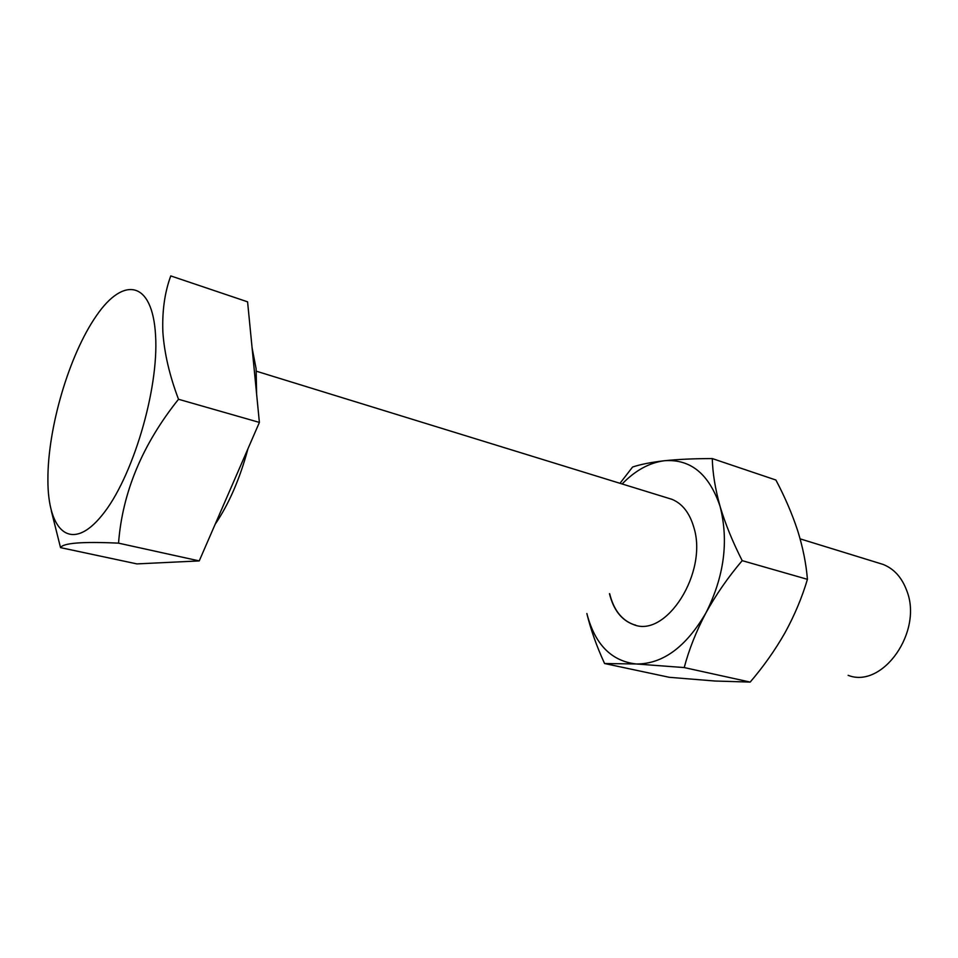 <?xml version="1.0" encoding="UTF-8"?>
<svg xmlns="http://www.w3.org/2000/svg" width="958" height="958" viewBox="0 0 958 958"><rect width="100%" height="100%" fill="white"/><g stroke="black" fill="none" stroke-linecap="round" stroke-linejoin="round"><path stroke-width="1.44" d="M878.893 563.136L883.084 564.418C893.91 568.717 901.753 577.363 906.639 590.344C923.404 631.454 882.569 689.065 848.129 675.33M256.624 394.229L256.109 368.686L252.098 347.91M155.567 335.408C152.55 280.718 123.558 275.964 96.411 315.733C69.168 354.843 47.672 427.807 47.9 479.707C47.732 531.989 71.503 552.97 101.859 515.5C132.276 478.868 159.028 389.559 155.567 335.408M170.763 275.916C164.704 292.358 162.07 311.122 162.872 332.198C164.357 353.274 169.566 375.632 178.511 399.27L259.39 422.418L247.583 301.83L170.763 275.916M178.511 399.27C142.383 444.5 122.396 492.46 118.541 543.15L199.24 560.909L259.39 422.418M118.541 543.15C82.544 541.486 63.204 542.97 60.534 547.629L136.934 563.903L199.24 560.909M60.534 547.629L51.337 510.961M215.119 524.349C228.95 503.956 239.907 478.737 247.978 448.679M635.717 625.167L633.585 624.568C621.646 620.161 613.671 609.875 609.671 593.732M609.468 593.685C613.467 609.827 621.443 620.113 633.382 624.52C666.002 638.651 708.345 572.381 693.76 527.128C689.556 512.865 682.3 503.609 672.001 499.346L256.337 371.213M604.57 663.523L636.208 663.978L684.216 667.57C689.006 649.476 696.238 631.262 705.914 612.928C716.021 594.631 728.116 577.207 742.199 560.646C732.642 541.869 725.278 523.775 720.069 506.363C715.207 488.891 712.62 472.953 712.285 458.571L775.884 480.018C784.782 496.759 792.038 513.62 797.655 530.612C802.876 547.305 806.133 563.543 807.426 579.327C802.014 597.553 794.517 615.395 784.949 632.855C775.058 650.183 763.466 666.588 750.174 682.084L714.943 681.018L669.307 677.306L604.57 663.523C596.702 646.422 590.799 629.777 586.871 613.587M712.285 458.571C694.143 458.595 678.228 459.313 664.517 460.726C651.189 462.271 640.543 464.367 632.591 467.025L619.982 483.311M684.216 667.57L750.174 682.084M742.199 560.646L807.426 579.327M586.859 613.515C594.858 644.315 611.3 661.14 636.208 663.978C662.673 664.169 685.904 647.153 705.914 612.928C724.188 576.596 728.906 541.078 720.069 506.363C709.148 474.042 690.634 458.834 664.517 460.726C649.464 462.63 635.334 470.39 622.125 483.97M883.084 564.418L800.122 538.851"/></g></svg>
